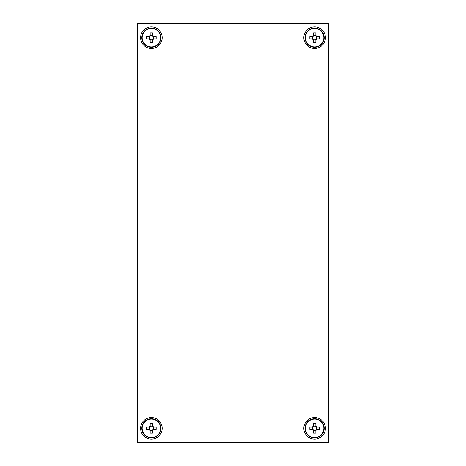 <?xml version="1.0" encoding="UTF-8"?>
<svg xmlns="http://www.w3.org/2000/svg" width="466" height="466" viewBox="0 0 466 466"><rect width="100%" height="100%" fill="white"/><g stroke="black" fill="none" stroke-linecap="round" stroke-linejoin="round"><path stroke-width="0.7" d="M328.862 442.7L328.862 23.3L137.138 23.3L137.138 442.7L328.862 442.7L328.233 442.071L137.767 442.071L137.138 442.7M151.398 48.464A10.782 10.782 0 0 0 162.18 37.682A10.782 10.782 0 0 0 151.398 26.894A10.782 10.782 0 0 0 140.61 37.682A10.782 10.782 0 0 0 151.398 48.464M314.602 48.464A10.782 10.782 0 0 0 325.39 37.682A10.782 10.782 0 0 0 314.602 26.894A10.782 10.782 0 0 0 303.82 37.682A10.782 10.782 0 0 0 314.602 48.464M314.602 439.106A10.782 10.782 0 0 0 325.39 428.318A10.782 10.782 0 0 0 314.602 417.536A10.782 10.782 0 0 0 303.82 428.318A10.782 10.782 0 0 0 314.602 439.106M151.398 439.106A10.782 10.782 0 0 0 162.18 428.318A10.782 10.782 0 0 0 151.398 417.536A10.782 10.782 0 0 0 140.61 428.318A10.782 10.782 0 0 0 151.398 439.106M137.767 442.071L137.767 23.929L137.138 23.3M137.767 23.929L328.233 23.929L328.862 23.3M328.233 23.929L328.233 442.071M313.368 35.602L313.368 36.057A2.039 2.039 0 0 0 313.368 39.301A2.039 2.039 0 0 0 316.228 36.447A2.039 2.039 0 0 0 315.837 36.057L315.837 32.923A15.401 6.874 0 0 0 314.602 32.9A15.401 6.874 0 0 0 313.368 32.923L313.368 35.602A2.417 2.417 0 0 0 312.523 36.447L309.849 36.447A15.401 6.874 -90 0 0 309.849 38.911L312.523 38.911A2.417 2.417 0 0 0 313.368 39.761L313.368 42.435A15.401 6.874 180 0 0 314.602 42.458A15.401 6.874 180 0 0 315.837 42.435L315.837 39.761A2.417 2.417 0 0 0 316.682 38.911L319.361 38.911A15.401 6.874 90 0 0 319.361 36.447L316.682 36.447A2.417 2.417 0 0 0 315.837 35.602M324.19 37.682A9.588 9.588 0 0 0 314.602 28.094A9.588 9.588 0 0 0 305.014 37.682A9.588 9.588 0 0 0 314.602 47.264A9.588 9.588 0 0 0 324.19 37.682A9.588 9.588 0 0 1 314.602 47.264A9.588 9.588 0 0 1 305.014 37.682M314.602 28.443A9.233 9.233 0 0 0 305.37 37.682A9.233 9.233 0 0 0 314.602 46.915A9.233 9.233 0 0 0 323.841 37.682A9.233 9.233 0 0 0 314.602 28.443M313.368 39.301L313.368 39.761M315.837 39.761L315.837 39.301M313.368 40.035L315.837 40.035M312.249 36.447L312.249 38.911M315.837 36.057A2.039 2.039 0 0 0 313.368 36.057M315.837 35.323L313.368 35.323M316.962 38.911L316.962 36.447M316.682 36.447L316.228 36.447M316.228 38.911L316.682 38.911M312.977 36.447L312.523 36.447M312.523 38.911L312.977 38.911M313.368 426.239L313.368 426.699A2.039 2.039 0 0 0 313.368 429.943A2.039 2.039 0 0 0 316.228 427.089A2.039 2.039 0 0 0 315.837 426.699L315.837 423.565A15.401 6.874 0 0 0 314.602 423.542A15.401 6.874 0 0 0 313.368 423.565L313.368 426.239A2.417 2.417 0 0 0 312.523 427.089L309.849 427.089A15.401 6.874 -90 0 0 309.849 429.553L312.523 429.553A2.417 2.417 0 0 0 313.368 430.398L313.368 433.077A15.401 6.874 180 0 0 314.602 433.1A15.401 6.874 180 0 0 315.837 433.077L315.837 430.398A2.417 2.417 0 0 0 316.682 429.553L319.361 429.553A15.401 6.874 90 0 0 319.361 427.089L316.682 427.089A2.417 2.417 0 0 0 315.837 426.239M324.19 428.318A9.588 9.588 0 0 0 314.602 418.736A9.588 9.588 0 0 0 305.014 428.318A9.588 9.588 0 0 0 314.602 437.906A9.588 9.588 0 0 0 324.19 428.318A9.588 9.588 0 0 1 314.602 437.906A9.588 9.588 0 0 1 305.014 428.318M314.602 419.085A9.233 9.233 0 0 0 305.37 428.318A9.233 9.233 0 0 0 314.602 437.557A9.233 9.233 0 0 0 323.841 428.318A9.233 9.233 0 0 0 314.602 419.085M313.368 429.943L313.368 430.398M315.837 430.398L315.837 429.943M313.368 430.677L315.837 430.677M312.249 427.089L312.249 429.553M315.837 426.699A2.039 2.039 0 0 0 313.368 426.699M315.837 425.965L313.368 425.965M316.962 429.553L316.962 427.089M316.682 427.089L316.228 427.089M316.228 429.553L316.682 429.553M312.977 427.089L312.523 427.089M312.523 429.553L312.977 429.553M150.163 426.239L150.163 426.699A2.039 2.039 0 0 0 150.163 429.943A2.039 2.039 0 0 0 153.023 427.089A2.039 2.039 0 0 0 152.632 426.699L152.632 423.565A15.401 6.874 0 0 0 151.398 423.542A15.401 6.874 0 0 0 150.163 423.565L150.163 426.239A2.417 2.417 0 0 0 149.318 427.089L146.639 427.089A15.401 6.874 -90 0 0 146.639 429.553L149.318 429.553A2.417 2.417 0 0 0 150.163 430.398L150.163 433.077A15.401 6.874 180 0 0 151.398 433.1A15.401 6.874 180 0 0 152.632 433.077L152.632 430.398A2.417 2.417 0 0 0 153.477 429.553L156.151 429.553A15.401 6.874 90 0 0 156.151 427.089L153.477 427.089A2.417 2.417 0 0 0 152.632 426.239M160.986 428.318A9.588 9.588 0 0 0 151.398 418.736A9.588 9.588 0 0 0 141.81 428.318A9.588 9.588 0 0 0 151.398 437.906A9.588 9.588 0 0 0 160.986 428.318A9.588 9.588 0 0 1 151.398 437.906A9.588 9.588 0 0 1 141.81 428.318M151.398 419.085A9.233 9.233 0 0 0 142.159 428.318A9.233 9.233 0 0 0 151.398 437.557A9.233 9.233 0 0 0 160.63 428.318A9.233 9.233 0 0 0 151.398 419.085M150.163 429.943L150.163 430.398M152.632 430.398L152.632 429.943M150.163 430.677L152.632 430.677M149.038 427.089L149.038 429.553M152.632 426.699A2.039 2.039 0 0 0 150.163 426.699M152.632 425.965L150.163 425.965M153.751 429.553L153.751 427.089M153.477 427.089L153.023 427.089M153.023 429.553L153.477 429.553M149.772 427.089L149.318 427.089M149.318 429.553L149.772 429.553M150.163 35.602L150.163 36.057A2.039 2.039 0 0 0 150.163 39.301A2.039 2.039 0 0 0 153.023 36.447A2.039 2.039 0 0 0 152.632 36.057L152.632 32.923A15.401 6.874 0 0 0 151.398 32.9A15.401 6.874 0 0 0 150.163 32.923L150.163 35.602A2.417 2.417 0 0 0 149.318 36.447L146.639 36.447A15.401 6.874 -90 0 0 146.639 38.911L149.318 38.911A2.417 2.417 0 0 0 150.163 39.761L150.163 42.435A15.401 6.874 180 0 0 151.398 42.458A15.401 6.874 180 0 0 152.632 42.435L152.632 39.761A2.417 2.417 0 0 0 153.477 38.911L156.151 38.911A15.401 6.874 90 0 0 156.151 36.447L153.477 36.447A2.417 2.417 0 0 0 152.632 35.602M160.986 37.682A9.588 9.588 0 0 0 151.398 28.094A9.588 9.588 0 0 0 141.81 37.682A9.588 9.588 0 0 0 151.398 47.264A9.588 9.588 0 0 0 160.986 37.682A9.588 9.588 0 0 1 151.398 47.264A9.588 9.588 0 0 1 141.81 37.682M151.398 28.443A9.233 9.233 0 0 0 142.159 37.682A9.233 9.233 0 0 0 151.398 46.915A9.233 9.233 0 0 0 160.63 37.682A9.233 9.233 0 0 0 151.398 28.443M150.163 39.301L150.163 39.761M152.632 39.761L152.632 39.301M150.163 40.035L152.632 40.035M149.038 36.447L149.038 38.911M152.632 36.057A2.039 2.039 0 0 0 150.163 36.057M152.632 35.323L150.163 35.323M153.751 38.911L153.751 36.447M153.477 36.447L153.023 36.447M153.023 38.911L153.477 38.911M149.772 36.447L149.318 36.447M149.318 38.911L149.772 38.911"/></g></svg>

